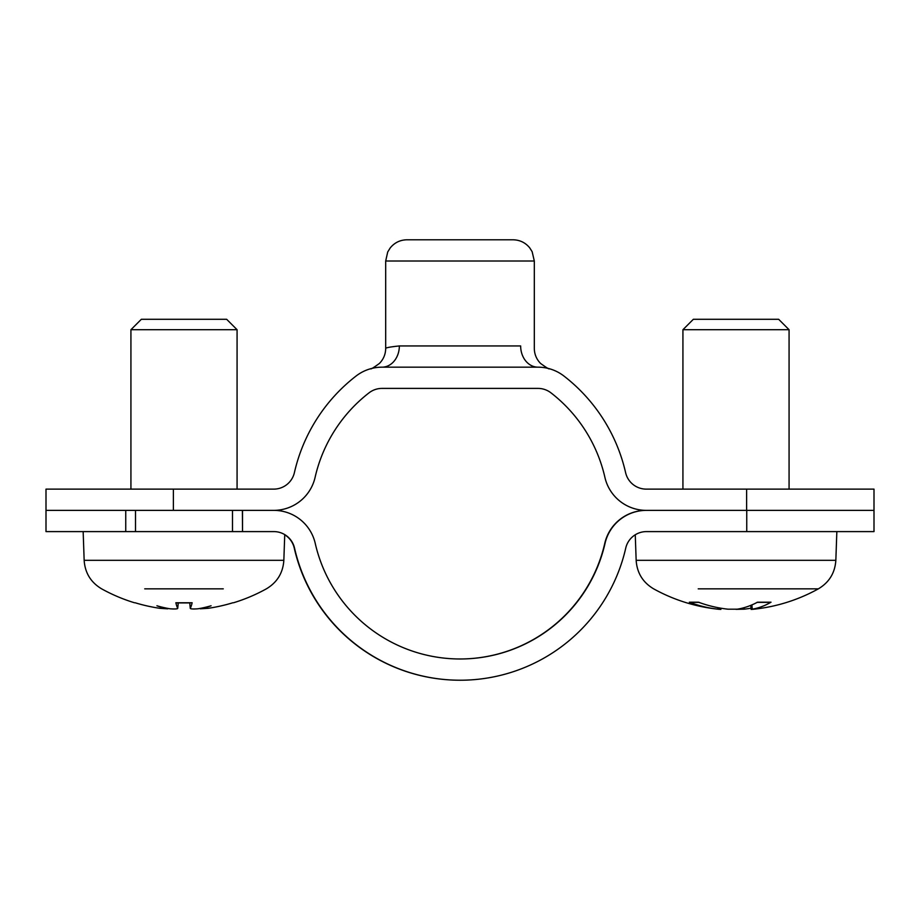 <?xml version="1.0" encoding="UTF-8"?>
<svg xmlns="http://www.w3.org/2000/svg" width="920" height="920" viewBox="0 0 920 920"><rect width="100%" height="100%" fill="white"/><g stroke="black" fill="none" stroke-linecap="round" stroke-linejoin="round"><path stroke-width="1.38" d="M746.614 489.129L746.614 510.37L874 510.37L874 489.129L646.3 489.129A21.229 21.229 0 0 1 625.6 472.627A169.843 169.843 0 0 0 563.971 376.061A42.458 42.458 0 0 0 537.97 367.172A21.229 17.331 90 0 1 520.651 345.943A21.229 17.331 90 0 0 537.97 367.172C553.518 369.023 553.518 369.023 537.97 367.172L382.03 367.172C366.482 369.023 366.482 369.023 382.03 367.172A42.458 42.458 0 0 0 356.028 376.061A169.843 169.843 0 0 0 294.4 472.627A21.229 21.229 0 0 1 273.7 489.129L46 489.129L46 510.37L242.523 510.37L242.523 531.599L242.385 510.37L273.838 510.37A42.458 42.458 90 0 1 315.238 543.386A148.614 148.614 -90 0 0 605.038 543.386L604.762 543.386A42.458 42.458 -90 0 1 646.162 510.37L646.438 510.37A42.458 42.458 90 0 0 605.038 543.386M273.7 510.37A42.458 42.458 0 0 0 315.1 477.342A148.614 148.614 0 0 1 369.023 392.851A21.229 21.229 0 0 1 382.03 388.401L537.97 388.401A21.229 21.229 0 0 1 550.976 392.851A148.614 148.614 0 0 1 604.9 477.342A42.458 42.458 0 0 0 646.3 510.37M520.651 345.943C538.775 348.726 538.775 348.726 520.651 345.943L399.349 345.943A21.229 17.331 -90 0 1 382.03 367.172M370.449 368.782L370.725 368.702C370.518 369.529 373.416 367.781 379.419 363.446C383.502 359.283 385.595 354.269 385.687 348.427C385.813 347.714 390.367 346.886 399.349 345.943M385.687 348.416L385.687 261.015L534.313 261.015L534.313 348.427C534.405 354.269 536.498 359.283 540.58 363.446C546.583 367.781 549.481 369.529 549.274 368.702L549.55 368.782M534.313 261.015L532.139 251.677L529.644 247.744C525.332 242.581 519.8 239.936 513.072 239.786L406.928 239.786C400.131 239.936 394.577 242.627 390.252 247.871L387.711 251.976L385.687 261.015M46 510.37L46 531.599L125.741 531.599L125.741 510.37M746.752 510.37L746.752 531.599L646.438 531.599A21.229 21.229 90 0 0 625.738 548.113A169.843 169.843 -90 0 1 294.538 548.113A21.229 21.229 90 0 0 273.838 531.599L125.741 531.599M746.614 510.37L646.438 510.37M746.752 531.599L874 531.599L874 510.37M460.138 680.213L459.862 680.213A169.843 169.843 -90 0 1 294.262 548.113A21.229 21.229 90 0 0 284.74 534.773M460 658.984A148.614 148.614 90 0 0 604.762 543.386M700.58 319.286L693.346 319.286L682.928 329.705L789.072 329.705L778.654 319.286L700.58 319.286M690.241 602.358L689.356 602.197A169.751 139.794 98.8 0 0 717.887 609.178L720.877 609.419L720.981 608.212M698.222 588.846L818.363 588.846A169.843 169.843 0 0 1 752.64 609.327L751.122 609.419L752.238 609.178A169.751 93.334 -96 0 0 771.018 602.197L770.431 602.358M771.018 602.197L757.539 602.197A169.751 95.162 96 0 1 737.369 609.178L727.869 609.178A169.751 141.013 -99 0 1 698.406 602.197L689.356 602.197M719.359 609.327A169.843 169.843 0 0 1 653.637 588.846C642.815 582.394 636.996 572.884 636.157 560.314L835.843 560.314C835.003 572.884 829.184 582.394 818.363 588.846L773.777 588.846M736 609.327L744.13 609.178A169.751 141.013 99 0 0 751.019 608.212M226.653 319.286L141.346 319.286L130.927 329.705L237.072 329.705L226.653 319.286M130.927 329.705L130.927 489.129M175.95 602.933L175.869 602.772A169.51 16.088 95 0 0 177.744 608.315L178.25 602.933L189.75 602.933L190.256 608.315A169.51 16.088 -95 0 0 192.13 602.772L175.95 602.933M192.13 602.772L175.869 602.772M144.727 588.846L223.272 588.846M232.334 602.922L232.829 602.772A169.51 168.095 132.6 0 1 208.127 608.315A169.51 168.095 132.6 0 0 232.323 602.933M189.784 602.933L190.256 608.315C190.44 608.982 192.993 609.144 197.915 608.798A167.808 124.361 -75 0 0 211.071 605.774A167.808 108.836 76.8 0 1 200.272 608.798L200.215 608.396M191.314 608.844L192.142 608.925M193.177 608.982L194.396 608.982M195.742 608.936L197.305 608.844M135.677 602.933A169.51 168.095 -132.6 0 0 159.873 608.315L167.739 608.833A167.808 108.836 -76.8 0 1 156.929 605.774A167.808 124.361 75 0 0 170.085 608.798L170.695 608.844M172.258 608.936L173.604 608.982M174.823 608.982L175.858 608.925M176.686 608.844L177.318 608.718M159.873 608.315A169.51 168.095 -132.6 0 1 135.171 602.772L135.665 602.922M178.215 602.933L177.744 608.315C177.548 608.982 174.995 609.144 170.085 608.798M208.127 608.315L200.272 608.798M83.156 531.599L84.157 560.314C84.996 572.884 90.815 582.394 101.637 588.846A169.843 169.843 0 0 0 134.504 602.772M135.516 510.37L135.516 531.599M173.386 510.37L173.386 489.129M744.13 609.178L744.199 607.637M752.238 609.178L751.928 604.877M717.887 609.178L717.968 607.66M233.496 602.772A169.843 169.843 0 0 0 266.363 588.846C277.184 582.394 283.003 572.884 283.843 560.314L84.157 560.314M789.072 489.129L789.072 329.705M682.928 489.129L682.928 329.705M690.264 602.358L699.269 602.358M756.976 602.358L770.385 602.358M835.843 560.314L836.843 531.599M636.157 560.314L635.26 534.773M751.122 609.419L750.766 605.371M237.072 489.129L237.072 329.705M283.843 560.314L284.74 534.612M232.484 531.599L232.484 510.37"/></g></svg>
